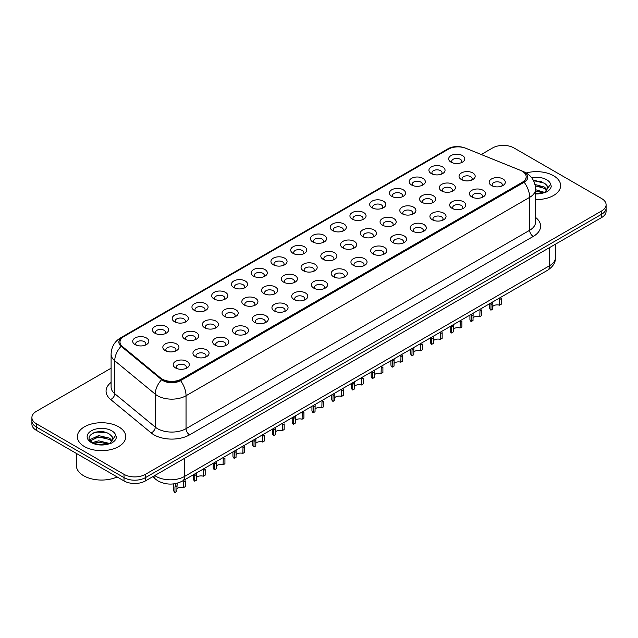 <?xml version="1.0" encoding="UTF-8"?>
<svg xmlns="http://www.w3.org/2000/svg" width="638" height="638" viewBox="0 0 638 638"><rect width="100%" height="100%" fill="white"/><g stroke="black" fill="none" stroke-linecap="round" stroke-linejoin="round"><path stroke-width="0.96" d="M431.28 173.552L431.28 173.552A8.063 4.657 180 0 1 431.288 166.965A8.063 4.657 180 0 1 442.692 166.965A8.063 4.657 180 0 1 442.692 173.552A8.063 4.657 180 0 1 431.28 173.552M441.368 174.174A5.04 2.911 0 0 0 442.03 172.731A5.04 2.911 0 0 0 440.555 170.673A5.04 2.911 0 0 0 435.06 170.043A5.04 2.911 0 0 0 431.95 172.731A5.04 2.911 0 0 0 432.604 174.174M411.534 184.956L411.534 184.956A8.063 4.657 180 0 1 411.534 178.369A8.063 4.657 180 0 1 422.946 178.369A8.063 4.657 180 0 1 422.946 184.956A8.063 4.657 180 0 1 411.534 184.956M421.622 185.57A5.04 2.911 0 0 0 422.284 184.135A5.04 2.911 0 0 0 420.801 182.077A5.04 2.911 0 0 0 415.314 181.439A5.04 2.911 0 0 0 412.196 184.135A5.04 2.911 0 0 0 412.858 185.57M391.788 196.352L391.788 196.352A8.063 4.657 180 0 1 391.788 189.773A8.063 4.657 180 0 1 403.192 189.773A8.063 4.657 180 0 1 403.192 196.352A8.063 4.657 180 0 1 391.788 196.352M401.868 196.975A5.04 2.911 0 0 0 402.53 195.531A5.04 2.911 0 0 0 401.055 193.474A5.04 2.911 0 0 0 395.56 192.843A5.04 2.911 0 0 0 392.45 195.531A5.04 2.911 0 0 0 393.112 196.975M372.042 207.757L372.042 207.757A8.063 4.657 180 0 1 372.042 201.169A8.063 4.657 180 0 1 383.446 201.169A8.063 4.657 180 0 1 383.446 207.757A8.063 4.657 180 0 1 372.042 207.757M382.122 208.371A5.04 2.911 0 0 0 382.784 206.935A5.04 2.911 0 0 0 381.309 204.878A5.04 2.911 0 0 0 375.814 204.248A5.04 2.911 0 0 0 372.704 206.935A5.04 2.911 0 0 0 373.366 208.371M352.296 219.161L352.296 219.161A8.063 4.657 180 0 1 352.296 212.574A8.063 4.657 180 0 1 363.7 212.574A8.063 4.657 180 0 1 363.7 219.161A8.063 4.657 180 0 1 352.296 219.161M362.376 219.775A5.04 2.911 0 0 0 363.038 218.332A5.04 2.911 0 0 0 361.563 216.274A5.04 2.911 0 0 0 356.068 215.644A5.04 2.911 0 0 0 352.958 218.332A5.04 2.911 0 0 0 353.619 219.775M332.542 230.557L332.542 230.557A8.063 4.657 180 0 1 332.542 223.978A8.063 4.657 180 0 1 343.954 223.978A8.063 4.657 180 0 1 343.954 230.557A8.063 4.657 180 0 1 332.542 230.557M342.63 231.179A5.04 2.911 0 0 0 343.292 229.736A5.04 2.911 0 0 0 341.816 227.678A5.04 2.911 0 0 0 336.322 227.048A5.04 2.911 0 0 0 333.211 229.736A5.04 2.911 0 0 0 333.865 231.179M312.795 241.961L312.795 241.961A8.063 4.657 180 0 1 312.795 235.374A8.063 4.657 180 0 1 324.208 235.374A8.063 4.657 180 0 1 324.208 241.961A8.063 4.657 180 0 1 312.795 241.961M322.884 242.576A5.04 2.911 0 0 0 323.546 241.14A5.04 2.911 0 0 0 322.062 239.083A5.04 2.911 0 0 0 316.576 238.452A5.04 2.911 0 0 0 313.457 241.14A5.04 2.911 0 0 0 314.119 242.576M293.049 253.366L293.049 253.366A8.063 4.657 180 0 1 293.049 246.778A8.063 4.657 180 0 1 304.454 246.778A8.063 4.657 180 0 1 304.454 253.366A8.063 4.657 180 0 1 293.049 253.366M303.13 253.98A5.04 2.911 0 0 0 303.792 252.536A5.04 2.911 0 0 0 302.316 250.479A5.04 2.911 0 0 0 296.822 249.849A5.04 2.911 0 0 0 293.711 252.536A5.04 2.911 0 0 0 294.373 253.98M273.303 264.762L273.303 264.762A8.063 4.657 180 0 1 273.303 258.175A8.063 4.657 180 0 1 284.707 258.175A8.063 4.657 180 0 1 284.707 264.762A8.063 4.657 180 0 1 273.303 264.762M283.384 265.384A5.04 2.911 0 0 0 284.046 263.941A5.04 2.911 0 0 0 282.57 261.883A5.04 2.911 0 0 0 277.075 261.253A5.04 2.911 0 0 0 273.965 263.941A5.04 2.911 0 0 0 274.627 265.384M253.557 276.166L253.557 276.166A8.063 4.657 180 0 1 253.557 269.579A8.063 4.657 180 0 1 264.961 269.579A8.063 4.657 180 0 1 264.961 276.166A8.063 4.657 180 0 1 253.557 276.166M263.638 276.78A5.04 2.911 0 0 0 264.299 275.345A5.04 2.911 0 0 0 262.824 273.287A5.04 2.911 0 0 0 257.329 272.649A5.04 2.911 0 0 0 254.219 275.345A5.04 2.911 0 0 0 254.881 276.78M233.803 287.563L233.803 287.563A8.063 4.657 180 0 1 233.803 280.983A8.063 4.657 180 0 1 245.215 280.983A8.063 4.657 180 0 1 245.215 287.563A8.063 4.657 180 0 1 233.803 287.563M243.891 288.185A5.04 2.911 0 0 0 244.553 286.741A5.04 2.911 0 0 0 243.078 284.684A5.04 2.911 0 0 0 237.583 284.054A5.04 2.911 0 0 0 234.473 286.741A5.04 2.911 0 0 0 235.127 288.185M214.057 298.967L214.057 298.967A8.063 4.657 180 0 1 214.057 292.379A8.063 4.657 180 0 1 225.469 292.379A8.063 4.657 180 0 1 225.469 298.967A8.063 4.657 180 0 1 214.057 298.967M224.145 299.581A5.04 2.911 0 0 0 224.807 298.145A5.04 2.911 0 0 0 223.324 296.088A5.04 2.911 0 0 0 217.837 295.458A5.04 2.911 0 0 0 214.719 298.145A5.04 2.911 0 0 0 215.381 299.581M194.311 310.371L194.311 310.371A8.063 4.657 180 0 1 194.311 303.784A8.063 4.657 180 0 1 205.715 303.784A8.063 4.657 180 0 1 205.715 310.371A8.063 4.657 180 0 1 194.311 310.371M204.391 310.985A5.04 2.911 0 0 0 205.053 309.542A5.04 2.911 0 0 0 203.578 307.484A5.04 2.911 0 0 0 198.083 306.854A5.04 2.911 0 0 0 194.973 309.542A5.04 2.911 0 0 0 195.635 310.985M174.565 321.767L174.565 321.767A8.063 4.657 180 0 1 174.565 315.188A8.063 4.657 180 0 1 185.969 315.188A8.063 4.657 180 0 1 185.969 321.767A8.063 4.657 180 0 1 174.565 321.767M184.645 322.389A5.04 2.911 0 0 0 185.307 320.946A5.04 2.911 0 0 0 183.832 318.888A5.04 2.911 0 0 0 178.337 318.258A5.04 2.911 0 0 0 175.227 320.946A5.04 2.911 0 0 0 175.889 322.389M154.819 333.172L154.819 333.172A8.063 4.657 180 0 1 154.819 326.584A8.063 4.657 180 0 1 166.223 326.584A8.063 4.657 180 0 1 166.223 333.172A8.063 4.657 180 0 1 154.819 333.172M164.899 333.786A5.04 2.911 0 0 0 165.561 332.35A5.04 2.911 0 0 0 164.086 330.293A5.04 2.911 0 0 0 158.591 329.663A5.04 2.911 0 0 0 155.481 332.35A5.04 2.911 0 0 0 156.143 333.786M135.065 344.576L135.065 344.576A8.063 4.657 180 0 1 135.065 337.988A8.063 4.657 180 0 1 146.477 337.988A8.063 4.657 180 0 1 146.477 344.576A8.063 4.657 180 0 1 135.065 344.576M145.153 345.19A5.04 2.911 0 0 0 145.815 343.746A5.04 2.911 0 0 0 144.34 341.689A5.04 2.911 0 0 0 138.845 341.059A5.04 2.911 0 0 0 135.727 343.746A5.04 2.911 0 0 0 136.388 345.19M451.034 162.156L451.034 162.156A8.063 4.657 180 0 1 451.034 155.568A8.063 4.657 180 0 1 462.438 155.568A8.063 4.657 180 0 1 462.438 162.156A8.063 4.657 180 0 1 451.034 162.156M461.115 162.77A5.04 2.911 0 0 0 461.776 161.326A5.04 2.911 0 0 0 460.301 159.269A5.04 2.911 0 0 0 454.806 158.639A5.04 2.911 0 0 0 451.696 161.326A5.04 2.911 0 0 0 452.358 162.77M441.655 190.945L441.655 190.945A8.063 4.657 180 0 1 441.655 184.358A8.063 4.657 180 0 1 453.06 184.358A8.063 4.657 180 0 1 453.06 190.945A8.063 4.657 180 0 1 441.655 190.945M451.744 191.559A5.04 2.911 0 0 0 452.398 190.124A5.04 2.911 0 0 0 450.922 188.058A5.04 2.911 0 0 0 445.428 187.428A5.04 2.911 0 0 0 442.317 190.124A5.04 2.911 0 0 0 442.979 191.559M421.909 202.342L421.909 202.342A8.063 4.657 180 0 1 421.909 195.762A8.063 4.657 180 0 1 433.314 195.762A8.063 4.657 180 0 1 433.314 202.342A8.063 4.657 180 0 1 421.909 202.342M431.99 202.964A5.04 2.911 0 0 0 432.652 201.52A5.04 2.911 0 0 0 431.176 199.463A5.04 2.911 0 0 0 425.682 198.833A5.04 2.911 0 0 0 422.571 201.52A5.04 2.911 0 0 0 423.233 202.964M402.163 213.746L402.163 213.746A8.063 4.657 180 0 1 402.163 207.159A8.063 4.657 180 0 1 413.568 207.159A8.063 4.657 180 0 1 413.568 213.746A8.063 4.657 180 0 1 402.163 213.746M412.244 214.36A5.04 2.911 0 0 0 412.906 212.925A5.04 2.911 0 0 0 411.43 210.867A5.04 2.911 0 0 0 405.935 210.237A5.04 2.911 0 0 0 402.825 212.925A5.04 2.911 0 0 0 403.487 214.36M382.417 225.15L382.417 225.15A8.063 4.657 180 0 1 382.417 218.563A8.063 4.657 180 0 1 393.821 218.563A8.063 4.657 180 0 1 393.821 225.15A8.063 4.657 180 0 1 382.417 225.15M392.498 225.764A5.04 2.911 0 0 0 393.16 224.321A5.04 2.911 0 0 0 391.684 222.263A5.04 2.911 0 0 0 386.189 221.633A5.04 2.911 0 0 0 383.079 224.321A5.04 2.911 0 0 0 383.733 225.764M362.663 236.546L362.663 236.546A8.063 4.657 180 0 1 362.663 229.959A8.063 4.657 180 0 1 374.075 229.959A8.063 4.657 180 0 1 374.075 236.546A8.063 4.657 180 0 1 362.663 236.546M372.751 237.169A5.04 2.911 0 0 0 373.413 235.725A5.04 2.911 0 0 0 371.93 233.667A5.04 2.911 0 0 0 366.443 233.037A5.04 2.911 0 0 0 363.325 235.725A5.04 2.911 0 0 0 363.987 237.169M342.917 247.951L342.917 247.951A8.063 4.657 180 0 1 342.917 241.363A8.063 4.657 180 0 1 354.321 241.363A8.063 4.657 180 0 1 354.321 247.951A8.063 4.657 180 0 1 342.917 247.951M353.005 248.565A5.04 2.911 0 0 0 353.659 247.129A5.04 2.911 0 0 0 352.184 245.072A5.04 2.911 0 0 0 346.689 244.442A5.04 2.911 0 0 0 343.579 247.129A5.04 2.911 0 0 0 344.241 248.565M323.171 259.355A8.063 4.657 180 0 1 323.171 259.347A8.063 4.657 180 0 1 323.171 252.768A8.063 4.657 180 0 1 334.575 252.768A8.063 4.657 180 0 1 334.575 259.347A8.063 4.657 180 0 1 323.171 259.355M333.251 259.969A5.04 2.911 0 0 0 333.913 258.526A5.04 2.911 0 0 0 332.438 256.468A5.04 2.911 0 0 0 326.943 255.838A5.04 2.911 0 0 0 323.833 258.526A5.04 2.911 0 0 0 324.495 259.969M303.425 270.751L303.425 270.751A8.063 4.657 180 0 1 303.425 264.164A8.063 4.657 180 0 1 314.829 264.164A8.063 4.657 180 0 1 314.829 270.751A8.063 4.657 180 0 1 303.425 270.751M313.505 271.373A5.04 2.911 0 0 0 314.167 269.93A5.04 2.911 0 0 0 312.692 267.872A5.04 2.911 0 0 0 307.197 267.242A5.04 2.911 0 0 0 304.087 269.93A5.04 2.911 0 0 0 304.749 271.373M283.679 282.156L283.679 282.156A8.063 4.657 180 0 1 283.679 275.568A8.063 4.657 180 0 1 295.083 275.568A8.063 4.657 180 0 1 295.083 282.156A8.063 4.657 180 0 1 283.679 282.156M293.759 282.77A5.04 2.911 0 0 0 294.421 281.334A5.04 2.911 0 0 0 292.946 279.269A5.04 2.911 0 0 0 287.451 278.639A5.04 2.911 0 0 0 284.341 281.334A5.04 2.911 0 0 0 284.995 282.77M263.925 293.552L263.925 293.552A8.063 4.657 180 0 1 263.925 286.972A8.063 4.657 180 0 1 275.337 286.972A8.063 4.657 180 0 1 275.337 293.552A8.063 4.657 180 0 1 263.925 293.552M274.013 294.174A5.04 2.911 0 0 0 274.675 292.73A5.04 2.911 0 0 0 273.192 290.673A5.04 2.911 0 0 0 267.705 290.043A5.04 2.911 0 0 0 264.587 292.73A5.04 2.911 0 0 0 265.249 294.174M244.179 304.956L244.179 304.956A8.063 4.657 180 0 1 244.179 298.369A8.063 4.657 180 0 1 255.583 298.369A8.063 4.657 180 0 1 255.583 304.956A8.063 4.657 180 0 1 244.179 304.956M254.267 305.57A5.04 2.911 0 0 0 254.921 304.135A5.04 2.911 0 0 0 253.446 302.077A5.04 2.911 0 0 0 247.951 301.447A5.04 2.911 0 0 0 244.84 304.135A5.04 2.911 0 0 0 245.502 305.57M224.432 316.36L224.432 316.36A8.063 4.657 180 0 1 224.432 309.773A8.063 4.657 180 0 1 235.837 309.773A8.063 4.657 180 0 1 235.837 316.36A8.063 4.657 180 0 1 224.432 316.36M234.513 316.974A5.04 2.911 0 0 0 235.175 315.531A5.04 2.911 0 0 0 233.699 313.473A5.04 2.911 0 0 0 228.205 312.843A5.04 2.911 0 0 0 225.094 315.531A5.04 2.911 0 0 0 225.756 316.974M204.686 327.757L204.686 327.757A8.063 4.657 180 0 1 204.686 321.169A8.063 4.657 180 0 1 216.091 321.169A8.063 4.657 180 0 1 216.091 327.757A8.063 4.657 180 0 1 204.686 327.757M214.767 328.379A5.04 2.911 0 0 0 215.429 326.935A5.04 2.911 0 0 0 213.953 324.878A5.04 2.911 0 0 0 208.459 324.248A5.04 2.911 0 0 0 205.348 326.935A5.04 2.911 0 0 0 206.01 328.379M184.94 339.161L184.94 339.161A8.063 4.657 180 0 1 184.94 332.573A8.063 4.657 180 0 1 196.344 332.573A8.063 4.657 180 0 1 196.344 339.161A8.063 4.657 180 0 1 184.94 339.161M195.021 339.775A5.04 2.911 0 0 0 195.683 338.339A5.04 2.911 0 0 0 194.207 336.282A5.04 2.911 0 0 0 188.712 335.644A5.04 2.911 0 0 0 185.602 338.339A5.04 2.911 0 0 0 186.256 339.775M165.186 350.557L165.186 350.557A8.063 4.657 180 0 1 165.186 343.978A8.063 4.657 180 0 1 176.598 343.978A8.063 4.657 180 0 1 176.598 350.557A8.063 4.657 180 0 1 165.186 350.557M175.275 351.179A5.04 2.911 0 0 0 175.936 349.736A5.04 2.911 0 0 0 174.453 347.678A5.04 2.911 0 0 0 168.966 347.048A5.04 2.911 0 0 0 165.848 349.736A5.04 2.911 0 0 0 166.51 351.179M461.402 179.541L461.402 179.541A8.063 4.657 180 0 1 461.402 172.954A8.063 4.657 180 0 1 472.814 172.954A8.063 4.657 180 0 1 472.814 179.541A8.063 4.657 180 0 1 461.402 179.541M471.49 180.163A5.04 2.911 0 0 0 472.152 178.72A5.04 2.911 0 0 0 470.669 176.662A5.04 2.911 0 0 0 465.182 176.032A5.04 2.911 0 0 0 462.064 178.72A5.04 2.911 0 0 0 462.725 180.163M471.777 196.935L471.777 196.935A8.063 4.657 180 0 1 471.777 190.347A8.063 4.657 180 0 1 483.181 190.347A8.063 4.657 180 0 1 483.181 196.935A8.063 4.657 180 0 1 471.777 196.935M481.857 197.549A5.04 2.911 0 0 0 482.519 196.105A5.04 2.911 0 0 0 481.044 194.048A5.04 2.911 0 0 0 475.549 193.418A5.04 2.911 0 0 0 472.439 196.105A5.04 2.911 0 0 0 473.101 197.549M452.031 208.331L452.031 208.331A8.063 4.657 180 0 1 452.031 201.752A8.063 4.657 180 0 1 463.435 201.752A8.063 4.657 180 0 1 463.435 208.331A8.063 4.657 180 0 1 452.031 208.331M462.111 208.953A5.04 2.911 0 0 0 462.773 207.509A5.04 2.911 0 0 0 461.298 205.452A5.04 2.911 0 0 0 455.803 204.822A5.04 2.911 0 0 0 452.693 207.509A5.04 2.911 0 0 0 453.355 208.953M432.285 219.735L432.285 219.735A8.063 4.657 180 0 1 432.285 213.148A8.063 4.657 180 0 1 443.689 213.148A8.063 4.657 180 0 1 443.689 219.735A8.063 4.657 180 0 1 432.285 219.735M442.365 220.349A5.04 2.911 0 0 0 443.027 218.914A5.04 2.911 0 0 0 441.552 216.856A5.04 2.911 0 0 0 436.057 216.226A5.04 2.911 0 0 0 432.947 218.914A5.04 2.911 0 0 0 433.609 220.349M412.531 231.139L412.531 231.139A8.063 4.657 180 0 1 412.531 224.552A8.063 4.657 180 0 1 423.943 224.552A8.063 4.657 180 0 1 423.943 231.139A8.063 4.657 180 0 1 412.531 231.139M422.619 231.754A5.04 2.911 0 0 0 423.281 230.31A5.04 2.911 0 0 0 421.806 228.252A5.04 2.911 0 0 0 416.311 227.622A5.04 2.911 0 0 0 413.193 230.31A5.04 2.911 0 0 0 413.855 231.754M392.785 242.536L392.785 242.536A8.063 4.657 180 0 1 392.785 235.948A8.063 4.657 180 0 1 404.197 235.948A8.063 4.657 180 0 1 404.197 242.536A8.063 4.657 180 0 1 392.785 242.536M402.873 243.158A5.04 2.911 0 0 0 403.527 241.714A5.04 2.911 0 0 0 402.052 239.657A5.04 2.911 0 0 0 396.557 239.027A5.04 2.911 0 0 0 393.447 241.714A5.04 2.911 0 0 0 394.109 243.158M373.039 253.94L373.039 253.94A8.063 4.657 180 0 1 373.039 247.353A8.063 4.657 180 0 1 384.443 247.353A8.063 4.657 180 0 1 384.443 253.94A8.063 4.657 180 0 1 373.039 253.94M383.119 254.554A5.04 2.911 0 0 0 383.781 253.119A5.04 2.911 0 0 0 382.306 251.061A5.04 2.911 0 0 0 376.811 250.423A5.04 2.911 0 0 0 373.701 253.119A5.04 2.911 0 0 0 374.362 254.554M353.293 265.336L353.293 265.336A8.063 4.657 180 0 1 353.293 258.757A8.063 4.657 180 0 1 364.697 258.757A8.063 4.657 180 0 1 364.697 265.336A8.063 4.657 180 0 1 353.293 265.336M363.373 265.958A5.04 2.911 0 0 0 364.035 264.515A5.04 2.911 0 0 0 362.559 262.457A5.04 2.911 0 0 0 357.065 261.827A5.04 2.911 0 0 0 353.954 264.515A5.04 2.911 0 0 0 354.616 265.958M333.546 276.74L333.546 276.74A8.063 4.657 180 0 1 333.546 270.153A8.063 4.657 180 0 1 344.951 270.153A8.063 4.657 180 0 1 344.951 276.74A8.063 4.657 180 0 1 333.546 276.74M343.627 277.355A5.04 2.911 0 0 0 344.289 275.919A5.04 2.911 0 0 0 342.813 273.861A5.04 2.911 0 0 0 337.319 273.231A5.04 2.911 0 0 0 334.208 275.919A5.04 2.911 0 0 0 334.87 277.355M313.792 288.145L313.792 288.145A8.063 4.657 180 0 1 313.792 281.557A8.063 4.657 180 0 1 325.205 281.557A8.063 4.657 180 0 1 325.205 288.145A8.063 4.657 180 0 1 313.792 288.145M323.881 288.759A5.04 2.911 0 0 0 324.543 287.315A5.04 2.911 0 0 0 323.067 285.258A5.04 2.911 0 0 0 317.572 284.628A5.04 2.911 0 0 0 314.454 287.315A5.04 2.911 0 0 0 315.116 288.759M294.046 299.541L294.046 299.541A8.063 4.657 180 0 1 294.046 292.962A8.063 4.657 180 0 1 305.458 292.962A8.063 4.657 180 0 1 305.458 299.541A8.063 4.657 180 0 1 294.046 299.541M304.135 300.163A5.04 2.911 0 0 0 304.789 298.72A5.04 2.911 0 0 0 303.313 296.662A5.04 2.911 0 0 0 297.818 296.032A5.04 2.911 0 0 0 294.708 298.72A5.04 2.911 0 0 0 295.37 300.163M274.3 310.945L274.3 310.945A8.063 4.657 180 0 1 274.3 304.358A8.063 4.657 180 0 1 285.704 304.358A8.063 4.657 180 0 1 285.704 310.945A8.063 4.657 180 0 1 274.3 310.945M284.381 311.559A5.04 2.911 0 0 0 285.042 310.124A5.04 2.911 0 0 0 283.567 308.066A5.04 2.911 0 0 0 278.072 307.436A5.04 2.911 0 0 0 274.962 310.124A5.04 2.911 0 0 0 275.624 311.559M254.554 322.349L254.554 322.349A8.063 4.657 180 0 1 254.554 315.762A8.063 4.657 180 0 1 265.958 315.762A8.063 4.657 180 0 1 265.958 322.349A8.063 4.657 180 0 1 254.554 322.349M264.634 322.964A5.04 2.911 0 0 0 265.296 321.52A5.04 2.911 0 0 0 263.821 319.463A5.04 2.911 0 0 0 258.326 318.833A5.04 2.911 0 0 0 255.216 321.52A5.04 2.911 0 0 0 255.878 322.964M234.808 333.746L234.808 333.746A8.063 4.657 180 0 1 234.808 327.158A8.063 4.657 180 0 1 246.212 327.158A8.063 4.657 180 0 1 246.212 333.746A8.063 4.657 180 0 1 234.808 333.746M244.888 334.368A5.04 2.911 0 0 0 245.55 332.924A5.04 2.911 0 0 0 244.075 330.867A5.04 2.911 0 0 0 238.58 330.237A5.04 2.911 0 0 0 235.47 332.924A5.04 2.911 0 0 0 236.132 334.368M215.054 345.15L215.054 345.15A8.063 4.657 180 0 1 215.054 338.563A8.063 4.657 180 0 1 226.466 338.563A8.063 4.657 180 0 1 226.466 345.15A8.063 4.657 180 0 1 215.054 345.15M225.142 345.764A5.04 2.911 0 0 0 225.804 344.329A5.04 2.911 0 0 0 224.329 342.271A5.04 2.911 0 0 0 218.834 341.633A5.04 2.911 0 0 0 215.716 344.329A5.04 2.911 0 0 0 216.378 345.764M195.308 356.546L195.308 356.546A8.063 4.657 180 0 1 195.308 349.967A8.063 4.657 180 0 1 206.72 349.967A8.063 4.657 180 0 1 206.72 356.546A8.063 4.657 180 0 1 195.308 356.546M205.396 357.168A5.04 2.911 0 0 0 206.05 355.725A5.04 2.911 0 0 0 204.575 353.667A5.04 2.911 0 0 0 199.08 353.037A5.04 2.911 0 0 0 195.97 355.725A5.04 2.911 0 0 0 196.632 357.168M175.562 367.951L175.562 367.951A8.063 4.657 180 0 1 175.562 361.363A8.063 4.657 180 0 1 186.966 361.363A8.063 4.657 180 0 1 186.966 367.951A8.063 4.657 180 0 1 175.562 367.951M185.642 368.565A5.04 2.911 0 0 0 186.304 367.129A5.04 2.911 0 0 0 184.829 365.072A5.04 2.911 0 0 0 179.334 364.442A5.04 2.911 0 0 0 176.224 367.129A5.04 2.911 0 0 0 176.886 368.565M491.523 185.53L491.523 185.53A8.063 4.657 180 0 1 491.523 178.943A8.063 4.657 180 0 1 502.935 178.943A8.063 4.657 180 0 1 502.935 185.53A8.063 4.657 180 0 1 491.523 185.53M501.612 186.144A5.04 2.911 0 0 0 502.273 184.709A5.04 2.911 0 0 0 500.79 182.651A5.04 2.911 0 0 0 495.303 182.021A5.04 2.911 0 0 0 492.185 184.709A5.04 2.911 0 0 0 492.847 186.144M520.361 170.33A13.613 7.855 180 0 1 522.179 171.207A13.613 7.855 180 0 1 526.167 176.766A13.613 7.855 180 0 1 522.179 182.324L181.407 379.068A13.613 7.855 180 0 1 160.632 378.015L122.464 346.546A13.613 7.855 180 0 1 120 342.04A13.613 7.855 180 0 1 123.987 336.481L448.418 149.172A13.613 7.855 180 0 1 465.852 148.287L520.361 170.33M553.553 175.737A24.196 13.972 0 0 0 526.246 172.946A24.196 13.972 0 0 1 553.553 175.737A24.196 13.972 0 0 1 560.635 185.61A24.196 13.972 0 0 0 553.553 175.737M118.668 426.814A24.196 13.972 0 0 0 92.303 423.784A24.196 13.972 0 0 0 77.365 436.687A24.196 13.972 0 0 0 84.447 446.568A24.196 13.972 0 0 0 110.821 449.599A24.196 13.972 0 0 0 125.758 436.687A24.196 13.972 0 0 0 118.668 426.814A24.196 13.972 0 0 0 92.303 423.784A24.196 13.972 0 0 0 77.365 436.687A24.196 13.972 0 0 0 84.447 446.568A24.196 13.972 0 0 0 110.821 449.599A24.196 13.972 0 0 0 125.758 436.687A24.196 13.972 0 0 0 118.668 426.814M526.167 176.766L526.167 177.173A13.613 7.855 180 0 1 522.179 182.731L181.407 379.474A13.613 7.855 180 0 1 160.632 378.43L122.464 346.952A13.613 7.855 180 0 1 120 342.446M463.85 147.617A12.401 7.162 0 0 0 448.777 148.718L122.496 337.095A12.401 7.162 0 0 0 121.108 346.267L161.629 379.674A12.401 7.162 0 0 0 163.017 380.631A12.401 7.162 0 0 0 180.554 380.631L524.173 182.237A12.401 7.162 0 0 0 524.173 172.116A12.401 7.162 0 0 0 522.522 171.311L521.98 171.096M111.1 368.206L36.326 411.374A15.121 8.733 0 0 0 31.9 417.547L31.9 424.134A15.121 8.733 0 0 0 36.326 430.307L124.019 480.932L124.019 477.639A15.121 8.733 0 0 0 145.408 477.639L601.674 214.216A15.121 8.733 0 0 0 606.1 208.044A15.121 8.733 0 0 1 601.674 214.216L145.408 477.639A15.121 8.733 0 0 1 124.019 477.639L36.326 427.013L124.019 477.639L124.019 474.353A15.121 8.733 0 0 0 145.408 474.353L601.674 210.931A15.121 8.733 0 0 0 606.1 204.75A15.121 8.733 0 0 0 601.674 198.577L513.981 147.952A15.121 8.733 0 0 0 492.592 147.952L481.259 154.5M31.9 420.841A15.121 8.733 0 0 0 36.326 427.013A15.121 8.733 0 0 1 31.9 420.841M535.569 199.574A24.196 13.972 0 0 0 560.635 185.61A24.196 13.972 0 0 1 535.569 199.574M31.9 417.547A15.121 8.733 0 0 0 36.326 423.72L124.019 474.353M101.29 431.631A20.161 11.643 0 0 0 95.477 432.173M536.167 180.562A20.161 11.643 0 0 0 533.543 180.682M124.019 480.932A15.121 8.733 0 0 0 145.408 480.932L601.674 217.51A15.121 8.733 0 0 0 606.1 211.338L606.1 204.75M489.665 303.696L489.665 307.779A7.56 4.362 180 0 0 490.917 310.188L491.053 302.898M499.562 299.549L501.396 298.488L501.396 304.135L499.562 305.195L499.769 297.866M490.917 310.188L492.759 309.127L492.879 301.846M492.759 306.431A5.04 2.911 180 0 1 499.562 305.195M469.919 315.1L469.919 319.175A7.56 4.362 180 0 0 471.171 321.584L471.307 314.303M479.808 310.953L481.65 309.893L481.65 315.539L479.808 316.6L480.023 309.263M471.171 321.584L473.013 320.523L473.125 313.25M473.013 317.836A5.04 2.911 180 0 1 479.808 316.6M450.173 326.504L450.173 330.58A7.56 4.362 180 0 0 451.425 332.988L451.56 325.699M460.062 322.357L461.904 321.289L461.904 326.935L460.062 327.996L460.277 320.667M451.425 332.988L453.267 331.927L453.379 324.646M453.267 329.232A5.04 2.911 180 0 1 460.062 327.996M430.427 337.901L430.427 341.984A7.56 4.362 180 0 0 431.679 344.384L431.806 337.103M440.316 333.754L442.158 332.693L442.158 338.339L440.316 339.4L440.531 332.071M431.679 344.384L433.513 343.324L433.633 336.051M433.513 340.636A5.04 2.911 180 0 1 440.316 339.4M410.673 349.305L410.673 353.38A7.56 4.362 180 0 0 411.933 355.789L412.06 348.5M420.57 345.158L422.404 344.097L422.404 349.744L420.57 350.804L420.777 343.467M411.933 355.789L413.767 354.728L413.887 347.455M413.767 352.04A5.04 2.911 180 0 1 420.57 350.804M547.667 188.864L547.835 188.082A11.396 6.579 0 0 0 546.543 185.044L544.509 183.186L533.488 180.586M535.569 193.569L542.946 193.043L546.144 192.11C549.222 190.531 550.929 188.561 551.264 186.2L550.634 184.151L544.884 192.221M535.569 189.701L544.613 192.413M535.569 191.009L543.353 192.955M534.979 184.462L544.493 187.101L547.141 189.861M535.266 185.77L544.493 188.409L546.702 190.483M546.543 185.044L547.827 188.242M533.639 180.881L541.79 181.774M535.322 186.073L541.678 186.974M535.569 191.304L541.678 192.197M76.353 453.419L76.353 465.501A25.209 14.554 0 0 0 83.737 475.788A25.209 14.554 0 0 0 117.113 476.953M112.79 439.941L112.958 439.159A11.396 6.579 0 0 0 111.666 436.121L109.632 434.263C99.121 426.83 81.624 436.528 92.43 442.286C96.84 444.678 102.048 445.292 108.061 444.12L111.267 443.187C114.346 441.608 116.052 439.638 116.387 437.269L115.757 435.228L110.007 443.298M92.765 442.485L98.611 440.834L109.736 443.49M106.793 443.274L97.718 442.493L94.105 443.147L98.611 442.142L108.476 444.032M90.213 440.372L90.556 439.383L98.611 435.602L109.616 438.178L112.264 440.938M90.524 440.746L98.611 436.91L109.616 439.486L111.825 441.56M111.666 436.121L112.95 439.311M93.252 432.947L97.718 432.038L106.913 432.851M94.089 437.923L97.718 437.269L106.793 438.043M390.927 360.701L390.927 364.784A7.56 4.362 180 0 0 392.179 367.193L392.314 359.904M400.824 356.554L402.658 355.494L402.658 361.14L400.824 362.201L401.031 354.872M392.179 367.193L394.021 366.132L394.132 358.851M394.021 363.437A5.04 2.911 180 0 1 400.824 362.201M371.18 372.106L371.18 376.181A7.56 4.362 180 0 0 372.433 378.589L372.568 371.308M381.069 367.959L382.912 366.898L382.912 372.544L381.069 373.605L381.285 366.276M372.433 378.589L374.275 377.529L374.386 370.255M374.275 374.841A5.04 2.911 180 0 1 381.069 373.605M351.434 383.51L351.434 387.585A7.56 4.362 180 0 0 352.686 389.993L352.822 382.704M361.323 379.363L363.166 378.302L363.166 383.94L361.323 385.009L361.539 377.672M352.686 389.993L354.529 388.933L354.64 381.652M354.529 386.237A5.04 2.911 180 0 1 361.323 385.009M331.688 394.906L331.688 398.989A7.56 4.362 180 0 0 332.94 401.398L333.068 394.109M341.577 390.759L343.419 389.698L343.419 395.345L341.577 396.405L341.793 389.076M332.94 401.398L334.775 400.329L334.894 393.056M334.775 397.641A5.04 2.911 180 0 1 341.577 396.405M311.934 406.31L311.934 410.386A7.56 4.362 180 0 0 313.194 412.794L313.322 405.513M321.831 402.163L323.665 401.103L323.665 406.749L321.831 407.81L322.038 400.473M313.194 412.794L315.028 411.733L315.148 404.46M315.028 409.046A5.04 2.911 180 0 1 321.831 407.81M292.188 417.715L292.188 421.79A7.56 4.362 180 0 0 293.44 424.198L293.576 416.909M302.085 413.568L303.919 412.499L303.919 418.145L302.085 419.206L302.292 411.877M293.44 424.198L295.282 423.138L295.394 415.856M295.282 420.442A5.04 2.911 180 0 1 302.085 419.206M272.442 429.111L272.442 433.194A7.56 4.362 180 0 0 273.694 435.595L273.83 428.313M282.331 424.964L284.173 423.903L284.173 429.549L282.331 430.61L282.546 423.281M273.694 435.595L275.536 434.534L275.648 427.261M275.536 431.846A5.04 2.911 180 0 1 282.331 430.61M252.696 440.515L252.696 444.59A7.56 4.362 180 0 0 253.948 446.999L254.084 439.71M262.585 436.368L264.427 435.307L264.427 440.954L262.585 442.014L262.8 434.677M253.948 446.999L255.782 445.938L255.902 438.665M255.782 443.243A5.04 2.911 180 0 1 262.585 442.014M232.95 451.911L232.95 455.995A7.56 4.362 180 0 0 234.202 458.403L234.329 451.114M242.839 447.764L244.681 446.704L244.681 452.35L242.839 453.411L243.046 446.082M234.202 458.403L236.036 457.342L236.156 450.061M236.036 454.647A5.04 2.911 180 0 1 242.839 453.411M213.196 463.316L213.196 467.391A7.56 4.362 180 0 0 214.456 469.799L214.583 462.518M223.093 459.169L224.927 458.108L224.927 463.754L223.093 464.815L223.3 457.486M214.456 469.799L216.29 468.739L216.41 461.465M216.29 466.051A5.04 2.911 180 0 1 223.093 464.815M193.45 474.72L193.45 478.795A7.56 4.362 180 0 0 194.702 481.204L194.837 473.914M203.347 470.573L205.181 469.512L205.181 475.15L203.347 476.219L203.554 468.882M194.702 481.204L196.544 480.143L196.656 472.862M196.544 477.447A5.04 2.911 180 0 1 203.347 476.219M173.703 483.875L173.703 490.199A7.56 4.362 180 0 0 174.956 492.608L174.956 486.961L175.921 483.301M183.592 481.969L185.435 480.908L185.435 486.555L183.592 487.615L183.808 480.286M174.956 492.608L176.798 491.539L177.189 483.205M176.798 488.852A5.04 2.911 180 0 1 183.592 487.615M181.407 379.068L181.407 379.474M160.632 378.015L160.632 378.43M122.464 346.546L122.464 346.952M522.179 182.324L522.179 182.731M535.569 217.422A25.209 14.554 180 0 1 533.232 236.443L189.606 434.837A5.04 2.911 60 0 1 186.041 428.664L529.668 230.27A20.161 11.643 0 0 0 535.569 222.04L535.569 189.111A20.161 11.643 180 0 1 529.668 197.341A17.641 10.184 -120 0 0 524.173 182.237M189.606 434.837A25.209 14.554 180 0 1 153.957 434.837A25.209 14.554 180 0 1 151.134 432.891L110.621 399.484A25.209 14.554 180 0 1 111.1 382.409M157.522 428.664A20.161 11.643 0 0 0 186.041 428.664L186.041 395.735A20.161 11.643 180 0 1 157.522 395.735A20.161 11.643 180 0 1 155.265 394.18L114.744 360.773A20.161 11.643 180 0 1 111.1 354.098L111.1 387.019A20.161 11.643 0 0 0 114.744 393.702L155.265 427.109A20.161 11.643 0 0 0 157.522 428.664M535.569 189.111C535.234 181.862 532.044 176.423 526.015 172.802L523.463 171.566A17.641 8.262 112 0 0 522.522 171.311M180.554 380.631A17.641 10.184 60 0 1 186.041 395.735L529.668 197.341L529.668 230.27A5.04 2.911 60 0 0 533.232 236.443M523.463 171.566L465.604 148.168C457.821 145.807 451.592 146.222 446.943 149.412A17.641 10.184 60 0 1 448.777 148.718M122.496 337.095A17.641 10.184 -120 0 0 120.662 337.789C114.633 341.41 111.443 346.841 111.1 354.098M121.108 346.267A17.641 11.803 129.5 0 0 114.744 360.773L114.744 393.702A5.04 3.373 -50.5 0 1 110.621 399.484M465.604 148.168A17.641 8.262 112 0 0 465.086 148M161.629 379.674A17.641 11.803 129.5 0 0 155.265 394.18L155.265 427.109A5.04 3.373 -50.5 0 1 151.134 432.891M145.408 474.353L145.408 480.932M601.674 210.931L601.674 217.51M36.326 423.72L36.326 430.307M154.747 475.541A20.161 11.643 0 0 0 156.103 476.411A20.161 11.643 0 0 0 184.613 476.411L549.629 265.671A20.161 11.643 0 0 0 555.531 257.441C555.682 262.441 553.018 266.724 547.54 270.289L182.524 481.02A10.08 5.822 60 0 0 184.613 476.411L184.613 458.299M549.629 247.56L549.629 265.671A10.08 5.822 60 0 1 547.54 270.289M153.925 476.012A10.08 6.747 129.5 0 0 155.688 479.298L152.626 476.769M490.917 304.541L492.759 303.481M471.171 315.938L473.013 314.877M451.425 327.342L453.267 326.281M431.679 338.746L433.513 337.677M411.933 350.142L413.767 349.082M550.634 184.151A14.419 8.326 0 0 0 546.638 179.725A14.419 8.326 0 0 0 531.685 177.755M535.569 193.928A14.419 8.326 0 0 0 542.946 193.043M115.757 435.228A14.419 8.326 0 0 0 111.762 430.802A14.419 8.326 0 0 0 91.362 430.802A14.419 8.326 0 0 0 91.362 442.573A14.419 8.326 0 0 0 108.061 444.12M392.179 361.547L394.021 360.486M372.433 372.943L374.275 371.882M352.686 384.347L354.529 383.286M332.94 395.751L334.775 394.691M313.194 407.148L315.028 406.087M293.44 418.552L295.282 417.491M273.694 429.956L275.536 428.888M253.948 441.352L255.782 440.292M234.202 452.757L236.036 451.696M214.456 464.153L216.29 463.092M194.702 475.557L196.544 474.497M174.956 486.961L176.798 485.901M446.943 149.412L120.662 337.789M182.524 481.02C174.413 485.103 166.303 485.103 158.184 481.02L155.688 479.298M555.531 257.441L555.531 244.147"/></g></svg>
